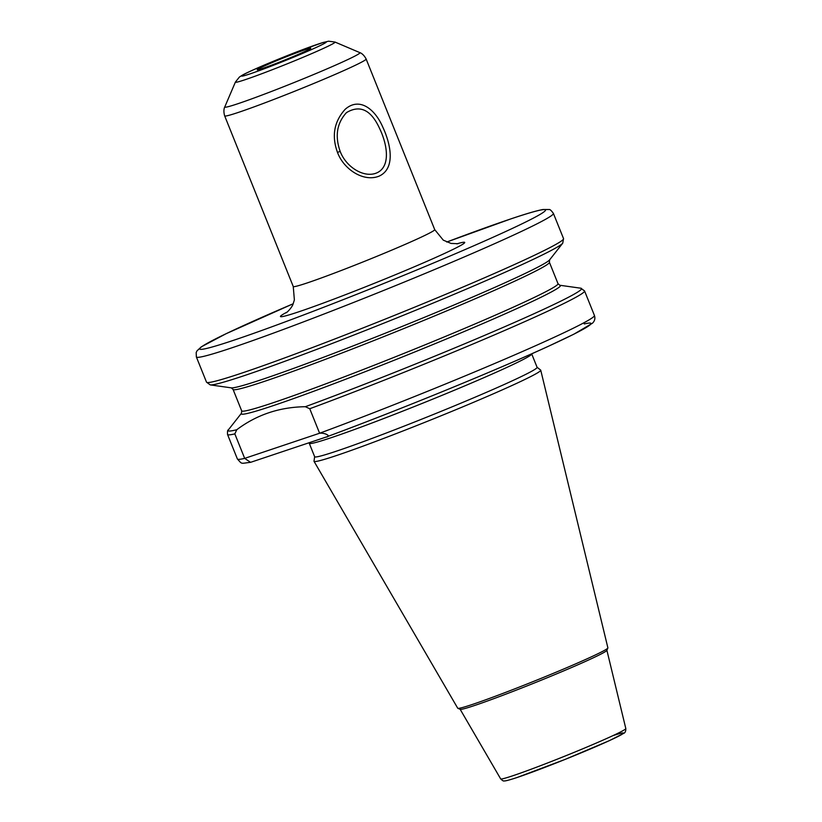 <?xml version="1.0" encoding="UTF-8"?>
<svg xmlns="http://www.w3.org/2000/svg" width="822" height="822" viewBox="0 0 822 822"><rect width="100%" height="100%" fill="white"/><g stroke="black" fill="none" stroke-linecap="round" stroke-linejoin="round"><path stroke-width="1.23" d="M337.523 152.481C343.647 169.26 363.694 182.546 379.261 176.072C395.629 168.397 390.912 144.374 382.754 127.03C375.366 109.819 359.779 96.318 345.127 109.347C334.051 121.666 331.513 136.041 337.523 152.481L340.144 151.299C334.78 136.031 336.886 123.136 346.473 112.614C360.087 104.486 371.174 109.871 379.733 128.777C387.491 144.908 390.727 166.691 376.856 172.867C364.002 178.446 345.908 166.948 340.144 151.299M262.547 68.411A28.883 1.223 -21.9 0 0 292.365 56.913A28.883 1.223 -21.9 0 0 310.767 48.282A28.883 1.223 -21.9 0 0 283.518 57.889A28.883 1.223 -21.9 0 0 257.194 69.819A28.883 1.223 -21.9 0 0 262.547 68.411M250.587 462.324C239.983 463.516 242.48 464.492 237.383 458.964A192.399 8.158 158.1 0 0 244.679 458.378L250.587 462.334L326.313 436.985C395.269 411.545 494.772 370.917 548.099 346.422L573.859 334.194L592.426 323.231C594.758 321.012 595.416 318.412 594.419 315.443A192.399 8.158 158.1 0 1 502.92 359.974A192.399 8.158 158.1 0 1 319.604 433.235L244.679 458.378L234.835 433.882L236.777 429.721C256.69 414.75 279.531 407.085 305.322 406.715L309.75 408.74L319.604 433.235C325.05 432.629 331.996 436.338 325.841 437.15M607.869 648.003L606.862 650.366A79.097 3.35 158.1 0 1 534.742 682.825A79.097 3.35 158.1 0 1 460.217 709.314L457.854 708.307A80.916 3.432 -21.9 0 0 534.084 681.202A80.916 3.432 -21.9 0 0 607.869 648.003A80.916 3.432 -21.9 0 0 607.89 647.859L540.742 370.198A122.18 5.179 -21.9 0 0 540.65 370.064L537.074 367.27M314.641 456.683L314.004 461.183A122.18 5.179 -21.9 0 0 314.025 461.337L457.741 708.225A80.916 3.432 -21.9 0 0 457.854 708.307M314.025 461.337A122.18 5.179 -21.9 0 0 429.3 420.545A122.18 5.179 -21.9 0 0 540.742 370.198M309.267 443.325L314.662 456.744A119.868 5.086 -21.9 0 0 427.779 416.744A119.868 5.086 -21.9 0 0 537.095 367.321L531.7 353.912A119.868 5.086 -21.9 0 1 422.385 403.335A119.868 5.086 -21.9 0 1 309.267 443.325L309.031 442.791M458.06 243.713L451.073 243.435L443.284 240.158L434.725 229.636A76.241 3.237 158.1 0 1 386.957 252.149A76.241 3.237 158.1 0 1 307.428 282.86A76.241 3.237 158.1 0 1 293.248 286.508L294.379 299.927L293.146 303.832C292.293 307.068 287.423 312.216 286.148 312.822M287.207 312.021A99.328 4.213 -21.9 0 0 298.9 311.764A99.328 4.213 -21.9 0 0 419.364 264.622A99.328 4.213 -21.9 0 0 456.744 243.867M293.248 286.508L224.673 115.902A76.241 3.237 -21.9 0 0 238.842 112.254A76.241 3.237 -21.9 0 0 318.371 81.553A76.241 3.237 -21.9 0 0 366.139 59.03L434.725 229.636M293.177 303.77L226.06 333.732L201.298 346.843L196.941 350.922L196.181 352.617L196.366 356.943A192.399 8.158 -21.9 0 0 377.925 292.755A192.399 8.158 -21.9 0 0 553.401 213.422C551.357 210.535 549.908 209.24 549.065 209.528L543.013 209.507C537.064 210.545 526.429 213.648 511.109 218.806L446.736 242.038A186.245 7.891 158.1 0 1 510.781 218.929A186.245 7.891 158.1 0 1 468.561 248.059A186.245 7.891 158.1 0 1 223.748 343.514A186.245 7.891 158.1 0 1 293.166 303.78M250.176 73.836A45.559 1.932 158.1 0 1 278.884 58.999A45.559 1.932 158.1 0 1 322.861 44.244A45.559 1.932 158.1 0 1 250.176 73.836M245.377 79.621A53.718 2.281 -21.9 0 0 302.414 57.571A53.718 2.281 -21.9 0 0 334.996 42.056L328.625 41.192L322.686 42.6L296.382 52.043C270.171 62.225 247.401 72.141 242.069 75.336L239.356 77.093L235.4 82.087A53.718 2.281 -21.9 0 0 245.377 79.621M334.996 42.056L359.851 52.629A72.86 3.093 158.1 0 1 315.669 73.682A72.86 3.093 158.1 0 1 238.308 103.582A72.86 3.093 158.1 0 1 224.776 106.932L235.4 82.087M326.971 436.739A186.245 7.891 -21.9 0 0 522.525 357.837A186.245 7.891 -21.9 0 0 584.226 323.94M553.401 213.422L563.543 238.627A192.399 8.158 158.1 0 1 388.066 317.96A192.399 8.158 158.1 0 1 206.507 382.158L210.227 384.891A190.478 8.076 -21.9 0 0 389.279 320.981A190.478 8.076 -21.9 0 0 562.741 243.178L549.599 259.886A172.004 7.295 158.1 0 1 392.957 330.136A172.004 7.295 158.1 0 1 231.27 387.85L233.068 389.423A170.473 7.223 -21.9 0 0 393.923 332.55A170.473 7.223 -21.9 0 0 549.394 262.259L558.004 283.672A170.473 7.223 158.1 0 1 402.533 353.963A170.473 7.223 158.1 0 1 241.678 410.846L241.473 413.219A172.004 7.295 -21.9 0 0 403.551 356.501A172.004 7.295 -21.9 0 0 559.803 285.255L580.846 288.214A190.478 8.076 158.1 0 1 494.443 331.163A190.478 8.076 158.1 0 1 305.322 406.715M236.777 429.721A190.478 8.076 158.1 0 1 228.331 429.916C227.622 429.885 227.355 431.396 227.53 434.468A192.399 8.158 -21.9 0 0 234.835 433.882M309.75 408.74A192.399 8.158 -21.9 0 0 493.066 335.468A192.399 8.158 -21.9 0 0 584.565 290.937L580.846 288.214M517.244 777.448A63.643 2.702 -21.9 0 0 599.125 745.205A63.643 2.702 -21.9 0 0 612.852 735.68M500.66 778.886C502.468 780.623 503.598 781.301 504.05 780.9C504.297 780.797 503.773 781.886 517.028 777.53L565.166 759.384L609.39 740.632L623.384 733.522C625.08 732.957 625.891 731.313 625.819 728.569A67.455 2.856 158.1 0 1 583.373 748.544A67.455 2.856 158.1 0 1 513.185 775.639A67.455 2.856 158.1 0 1 500.66 778.886L460.145 709.283M366.139 59.03C363.047 53.05 359.235 52.485 359.851 52.629M224.673 115.902C222.762 109.439 225.125 106.398 224.776 106.932M241.473 413.219L228.331 429.916M594.419 315.443L584.565 290.937M237.383 458.964L227.53 434.468M206.507 382.158L196.366 356.943M563.543 238.627L562.741 243.178M231.27 387.85L210.227 384.891M549.599 259.886L549.394 262.259M241.678 410.846L233.068 389.423M558.004 283.672L559.803 285.255M625.819 728.569L606.893 650.284"/></g></svg>

